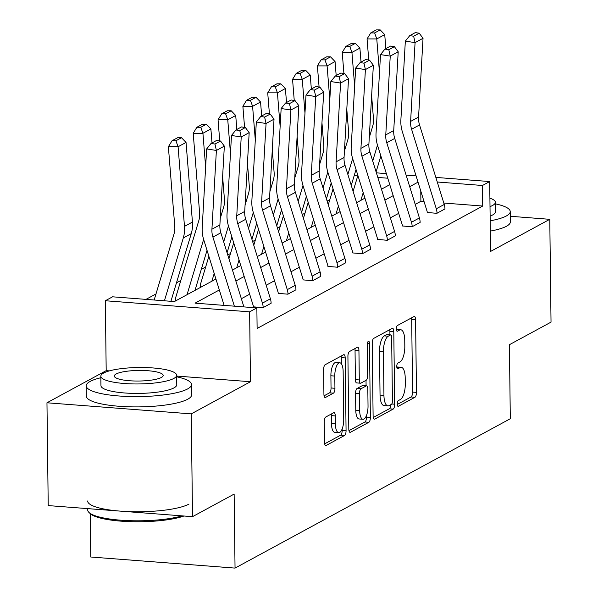 <?xml version="1.0" encoding="UTF-8"?>
<svg xmlns="http://www.w3.org/2000/svg" width="598" height="598" viewBox="0 0 598 598"><rect width="100%" height="100%" fill="white"/><g stroke="black" fill="none" stroke-linecap="round" stroke-linejoin="round"><path stroke-width="0.9" d="M397.229 404.046A2.893 1.076 94.4 0 0 398.096 406.341A2.893 1.076 94.4 0 0 398.358 406.281L414.96 397.266A4.134 1.532 94.4 0 0 416.47 392.385L415.588 319.728A4.134 1.532 94.4 0 0 414.339 316.454A4.134 1.532 94.4 0 0 413.973 316.544L397.371 325.551A2.893 1.076 94.4 0 0 396.31 328.975A2.893 1.076 94.4 0 0 397.184 331.262A2.893 1.076 94.4 0 0 397.438 331.202L399.584 330.036A13.231 4.911 94.4 0 1 400.757 329.76A13.231 4.911 94.4 0 1 404.741 340.24L404.816 346.294A13.231 4.911 94.4 0 1 399.972 361.925L397.827 363.091A2.893 1.076 94.4 0 0 396.766 366.507A2.893 1.076 94.4 0 0 397.64 368.802A2.893 1.076 94.4 0 0 397.894 368.742L400.047 367.576A13.231 4.911 94.4 0 1 401.213 367.299A13.231 4.911 94.4 0 1 405.205 377.779L405.28 383.834A13.231 4.911 94.4 0 1 400.436 399.464L398.283 400.63A2.893 1.076 94.4 0 0 397.229 404.046M109.344 370.887L106.19 370.648L46.965 402.783L48.221 505.587L192.511 516.672L234.139 494.083L235.044 568.1L510.311 418.727L509.406 344.71L551.035 322.12L549.779 219.316L510.296 216.282M46.965 402.783L191.255 413.876L250.48 381.733L249.62 311.835L105.33 300.742L112.574 296.81L174.384 301.564L215.93 279.019M192.511 516.672L191.255 413.876M325.768 417.023A4.134 1.532 94.4 0 0 324.258 421.904L324.505 442.288A4.134 1.532 94.4 0 0 325.753 445.562A4.134 1.532 94.4 0 0 326.119 445.48L344.56 435.471A4.134 1.532 94.4 0 0 346.07 430.59L345.188 357.933A4.134 1.532 94.4 0 0 343.94 354.659A4.134 1.532 94.4 0 0 343.573 354.749L325.133 364.75A4.134 1.532 94.4 0 0 323.623 369.639L323.922 394.261A4.134 1.532 94.4 0 0 325.163 397.535A4.134 1.532 94.4 0 0 325.529 397.446L333.422 393.163A4.134 1.532 94.4 0 0 334.94 388.281L334.79 376.067A11.063 4.111 94.4 0 1 339.814 362.777A11.063 4.111 94.4 0 1 343.147 371.53L343.73 419.362A11.063 4.111 94.4 0 1 338.707 432.66A11.063 4.111 94.4 0 1 335.373 423.9L335.276 415.931A4.134 1.532 94.4 0 0 334.028 412.65A4.134 1.532 94.4 0 0 333.662 412.74L325.768 417.023M435.852 177.412L489.702 181.553L490.554 251.452L549.779 219.316M489.702 181.553L482.459 185.485L437.28 182.009M219.331 289.978L195.053 303.149L256.863 307.903L257.118 328.459L482.713 206.041L482.459 185.485M256.863 307.903L249.62 311.835M373.107 415.916A4.134 1.532 94.4 0 0 374.355 419.191A4.134 1.532 94.4 0 0 374.722 419.108L393.163 409.099A4.134 1.532 94.4 0 0 394.673 404.211L393.783 331.561A4.134 1.532 94.4 0 0 392.542 328.287A4.134 1.532 94.4 0 0 392.176 328.377L373.735 338.378A4.134 1.532 94.4 0 0 372.218 343.267L373.107 415.916M368.861 422.285L350.421 432.294A4.134 1.532 94.4 0 1 350.054 432.376A4.134 1.532 94.4 0 1 348.806 429.102L347.916 356.453A4.134 1.532 94.4 0 1 349.434 351.564L357.327 347.281A4.134 1.532 94.4 0 1 357.694 347.199A4.134 1.532 94.4 0 1 358.935 350.473L359.293 379.939A4.134 1.532 94.4 0 0 360.542 383.213A4.134 1.532 94.4 0 0 360.908 383.124L366.14 380.283A4.134 1.532 94.4 0 0 367.658 375.402L367.284 344.725A2.893 1.076 94.4 0 1 368.6 341.241A2.893 1.076 94.4 0 1 369.467 343.536L370.371 417.404A4.134 1.532 94.4 0 1 368.861 422.285L364.959 421.986L348.963 430.665M90.223 513.615L90.754 557.007L235.044 568.1M175.535 300.936L175.408 300.846A14.741 13.313 61.5 0 1 176.014 296.481L198.813 220.617A21.065 19.016 -118.5 0 0 199.605 212.895L193.206 133.272L196.884 127.262L200.771 127.269L206.34 124.242L202.453 124.242L196.884 127.262M329.842 199.612L327.113 201.085M305.002 213.09L302.282 214.562M280.17 226.56L277.442 228.04M255.331 240.037L252.61 241.517M230.492 253.515L227.771 254.995M205.66 266.992L201.309 269.354M180.82 280.469L176.47 282.832M155.988 293.947L145.987 299.381M200.375 287.459L200.248 287.369A14.741 13.313 61.5 0 1 200.846 283.004L208.874 256.295M106.19 370.648L105.33 300.742M355.511 171.237L356.61 171.32M376.381 172.844L386.345 173.607M406.117 175.124L416.073 175.894M387.773 178.204L377.816 177.442M357.754 175.894L354.188 175.625M232.45 270.057L240.77 265.542M257.282 256.579L265.602 252.064M282.121 243.102L290.441 238.587M306.953 229.625L315.273 225.11M331.793 216.147L340.113 211.632M356.625 202.67L364.944 198.155M381.464 189.192L389.784 184.677M418.024 182.158L409.705 186.673M393.185 195.636L384.865 200.151M368.353 209.113L360.033 213.628M343.514 222.591L335.194 227.105M318.682 236.068L310.362 240.583M293.842 249.545L285.523 254.06M269.01 263.023L260.691 267.538M244.171 276.5L235.851 281.015M424.042 201.533L420.902 201.294L415.206 204.381M398.687 213.344L390.367 217.859M373.855 226.821L365.535 231.336M349.015 240.299L340.696 244.814M324.183 253.776L315.864 258.291M299.344 267.254L291.024 271.769M274.512 280.731L266.192 285.246M249.672 294.209L241.353 298.723M420.902 201.294L420.775 191.016M482.713 206.041L443.813 203.051M263.15 307.589L271.111 303.268L263.15 307.589A14.741 13.313 -118.5 0 0 262.44 303.119L237.742 223.607A21.065 19.016 61.5 0 1 236.756 215.751L241.218 136.964L231.486 135.469L227.023 214.263A31.597 28.525 -118.5 0 0 228.503 226.051L253.201 305.563A4.216 3.805 61.5 0 1 253.403 306.841L263.15 307.671M287.989 294.111L295.95 289.791L287.989 294.111A14.741 13.313 -118.5 0 0 287.279 289.641L262.574 210.137A21.065 19.016 61.5 0 1 261.595 202.274L266.058 123.487L256.325 121.992L251.863 200.786A31.597 28.525 -118.5 0 0 253.335 212.574L278.033 292.086A4.216 3.805 61.5 0 1 278.242 293.364L287.989 294.194M312.821 280.634L320.782 276.313L312.821 280.634A14.741 13.313 -118.5 0 0 312.111 276.164L287.414 196.66A21.065 19.016 61.5 0 1 286.427 188.796L290.897 110.01L281.157 108.515L276.695 187.309A31.597 28.525 -118.5 0 0 278.175 199.097L302.872 278.608A4.216 3.805 61.5 0 1 303.074 279.886L312.829 280.716M337.661 267.156L345.622 262.836L337.661 267.156A14.741 13.313 -118.5 0 0 336.951 262.686L312.246 183.182A21.065 19.016 61.5 0 1 311.266 175.319L315.729 96.532L305.997 95.037L301.534 173.831A31.597 28.525 -118.5 0 0 303.007 185.619L327.704 265.131A4.216 3.805 61.5 0 1 327.913 266.409L337.661 267.239M362.493 253.679L370.454 249.359L362.493 253.679A14.741 13.313 -118.5 0 0 361.783 249.209L337.085 169.705A21.065 19.016 61.5 0 1 336.098 161.841L340.568 83.055L330.836 81.56L326.366 160.354A31.597 28.525 -118.5 0 0 327.846 172.142L352.543 251.653A4.216 3.805 61.5 0 1 352.745 252.932L362.5 253.761M387.332 240.202L395.293 235.881L387.332 240.202A14.741 13.313 -118.5 0 0 386.622 235.732L361.925 156.228A21.065 19.016 61.5 0 1 360.938 148.364L365.4 69.577L355.668 68.082L351.205 146.876A31.597 28.525 -118.5 0 0 352.678 158.664L377.375 238.176A4.216 3.805 61.5 0 1 377.585 239.454L387.332 240.284M412.164 226.724L420.125 222.404L412.164 226.724A14.741 13.313 -118.5 0 0 411.454 222.254L386.757 142.75A21.065 19.016 61.5 0 1 385.77 134.886L390.24 56.1L380.507 54.605L376.037 133.399A31.597 28.525 -118.5 0 0 377.517 145.187L402.215 224.699A4.216 3.805 61.5 0 1 402.417 225.977L412.172 226.806M437.003 213.247L444.964 208.926L437.003 213.247A14.741 13.313 -118.5 0 0 436.293 208.777L411.596 129.273A21.065 19.016 61.5 0 1 410.609 121.409L415.072 42.622L405.339 41.127L400.877 119.921A31.597 28.525 -118.5 0 0 402.349 131.709L427.054 211.221A4.216 3.805 61.5 0 1 427.256 212.499L437.003 213.329M401.213 367.299L397.319 367A13.231 4.911 94.4 0 0 396.795 367.03M400.757 329.76L396.855 329.461A13.231 4.911 94.4 0 0 396.332 329.498M397.244 404.465L411.058 396.967A4.134 1.532 94.4 0 0 412.575 392.086L411.686 319.429A4.134 1.532 94.4 0 0 411.529 317.867M389.926 334.828L389.889 331.262A4.134 1.532 94.4 0 0 389.732 329.7M373.264 417.479L389.261 408.8A4.134 1.532 94.4 0 0 390.756 404.719M391.369 404.383A2.893 1.076 94.4 0 0 392.43 400.959L391.653 337.19A2.893 1.076 94.4 0 0 390.778 334.895A2.893 1.076 94.4 0 0 390.524 334.955L388.259 336.188A13.231 4.911 94.4 0 0 383.415 351.818L383.946 395.405A13.231 4.911 94.4 0 0 387.93 405.885A13.231 4.911 94.4 0 0 389.104 405.608L391.369 404.383M387.123 334.693A2.893 1.076 94.4 0 0 386.876 334.596A2.893 1.076 94.4 0 0 386.622 334.656L390.524 334.955M387.93 405.885L384.036 405.586A13.231 4.911 94.4 0 1 380.044 395.106L379.513 351.519A13.231 4.911 94.4 0 1 384.357 335.889L386.622 334.656M360.542 383.213L356.64 382.914A4.134 1.532 94.4 0 1 355.399 379.64L355.04 350.174A4.134 1.532 94.4 0 0 354.883 348.612M366.021 380.35L366.088 385.807M366.454 415.543L366.469 417.098L370.371 417.404M359.667 410.512A11.063 4.111 94.4 0 0 363.001 419.273A11.063 4.111 94.4 0 0 368.032 405.975L367.822 389.126A4.134 1.532 94.4 0 0 366.581 385.852A4.134 1.532 94.4 0 0 366.215 385.934L360.975 388.775A4.134 1.532 94.4 0 0 359.465 393.663L359.667 410.512L355.773 410.213A11.063 4.111 94.4 0 0 359.106 418.974L363.001 419.273M366.581 385.852L362.68 385.546A4.134 1.532 94.4 0 0 362.313 385.635L366.215 385.934M355.773 410.213L355.563 393.357A4.134 1.532 94.4 0 1 357.081 388.476L362.313 385.635M364.959 421.986A4.134 1.532 94.4 0 0 366.469 417.098M338.707 432.66L334.805 432.361A11.063 4.111 94.4 0 1 331.471 423.601L331.374 415.625A4.134 1.532 94.4 0 0 331.225 414.063M339.814 362.777L335.919 362.47A11.063 4.111 94.4 0 0 330.888 375.768L334.79 376.067M324.071 395.824L329.528 392.864A4.134 1.532 94.4 0 0 331.038 387.982L330.888 375.768M341.361 363.786L341.286 357.634A4.134 1.532 94.4 0 0 341.129 356.072M324.662 443.851L340.658 435.172A4.134 1.532 94.4 0 0 342.176 430.283L342.153 428.93M250.48 381.733L176.664 376.06M380.193 29.9L376.306 29.9L370.738 32.927L374.625 32.927L380.193 29.9L384.731 34.617L385.86 48.595M380.874 155.996L376.09 171.903M377.488 145.097L372.711 161.004M363.218 192.578L360.878 200.36M384.731 34.617L376.77 38.937L379.483 72.642M374.625 32.927L376.77 38.937L367.06 38.93L370.738 32.927M369.265 137.6L372.666 126.275A21.065 19.016 -118.5 0 0 373.458 118.553L371.627 95.807M368.757 60.032L367.06 38.93M353.112 191.338L357.888 175.438M444.964 208.926A14.741 13.313 -118.5 0 0 444.254 204.464L419.549 124.952A21.065 19.016 61.5 0 1 418.57 117.088L423.033 38.302L415.072 42.622L413.652 36.224L419.22 33.196L415.326 32.606L409.757 35.626L413.652 36.224M409.757 35.626L405.339 41.127M423.033 38.302L419.22 33.196M490.181 220.819A52.654 11.414 -0.7 0 0 506.334 215.983A52.654 11.414 -0.7 0 0 510.236 211.595A52.654 11.414 -0.7 0 0 495.398 203.851M490.308 231.097A52.654 11.414 -0.7 0 0 506.454 226.261A52.654 11.414 -0.7 0 0 510.363 221.873L510.236 211.595M490.009 206.616A37.913 8.215 -0.7 0 0 492.565 205.473A37.913 8.215 -0.7 0 0 495.376 202.311L495.495 211.774A37.913 8.215 179.3 0 1 492.685 214.936A37.913 8.215 179.3 0 1 490.128 216.072M495.376 202.311A37.913 8.215 -0.7 0 0 489.904 198.147M100.853 377.734A52.654 11.414 -0.7 0 0 90.111 381.449A52.654 11.414 -0.7 0 0 86.202 385.837A52.654 11.414 -0.7 0 0 128.787 396.511A52.654 11.414 -0.7 0 0 187.608 388.939A52.654 11.414 -0.7 0 0 191.51 384.551A52.654 11.414 -0.7 0 0 176.672 376.807M86.202 385.837L86.329 396.115A52.654 11.414 -0.7 0 0 128.914 406.797A52.654 11.414 -0.7 0 0 187.727 399.217A52.654 11.414 -0.7 0 0 191.637 394.83L191.51 384.551M176.649 375.275L176.769 384.731A37.913 8.215 179.3 0 1 173.958 387.893A37.913 8.215 179.3 0 1 131.605 393.342A37.913 8.215 179.3 0 1 100.95 385.658L100.83 376.202A37.913 8.215 -0.7 0 0 131.493 383.886A37.913 8.215 -0.7 0 0 173.839 378.437A37.913 8.215 -0.7 0 0 176.649 375.275A37.913 8.215 -0.7 0 0 145.994 367.583A37.913 8.215 -0.7 0 0 103.641 373.04A37.913 8.215 -0.7 0 0 100.83 376.202M116.124 373.997A24.436 5.292 -0.7 0 0 114.315 376.037A24.436 5.292 -0.7 0 0 134.072 380.986A24.436 5.292 -0.7 0 0 161.363 377.473A24.436 5.292 -0.7 0 0 163.172 375.439A24.436 5.292 -0.7 0 0 143.415 370.483A24.436 5.292 -0.7 0 0 116.124 373.997M87.614 500.975A52.654 11.414 -0.7 0 0 130.192 511.649A52.654 11.414 -0.7 0 0 189.013 504.077M87.704 508.621L87.719 510.019A52.654 11.414 -0.7 0 0 89.065 512.538A52.654 11.414 -0.7 0 0 129.108 520.656A52.654 11.414 -0.7 0 0 182.039 515.872M183.945 516.014A51.391 11.138 179.3 0 1 131.874 521.695A51.391 11.138 179.3 0 1 90.313 513.697L89.065 512.538M355.354 43.377L351.475 43.377L345.898 46.397L349.785 46.405L355.354 43.377L359.899 48.094L361.02 62.072M356.034 169.473L351.258 185.38M352.656 158.575L347.872 174.481M338.378 206.056L336.039 213.837M359.899 48.094L351.938 52.415L354.644 86.119M349.785 46.405L351.938 52.415L342.22 52.407L345.898 46.397M344.426 151.077L347.827 139.753A21.065 19.016 -118.5 0 0 348.627 132.031L346.795 109.284M343.917 73.509L342.22 52.407M328.272 204.815L333.056 188.916M330.522 56.855L326.635 56.855L321.066 59.875L324.953 59.882L330.522 56.855L335.059 61.572L336.188 75.55M331.202 182.951L326.418 198.857M327.816 172.052L323.032 187.959M313.546 219.533L311.207 227.315M335.059 61.572L327.099 65.892L329.812 99.597M324.953 59.882L327.099 65.892L317.389 65.885L321.066 59.875M319.586 164.555L322.995 153.23A21.065 19.016 -118.5 0 0 323.787 145.508L321.956 122.762M319.085 86.987L317.389 65.885M303.44 218.292L308.217 202.393M420.125 222.404A14.741 13.313 -118.5 0 0 419.415 217.941L394.717 138.43A21.065 19.016 61.5 0 1 393.731 130.566L398.201 51.779L390.24 56.1L388.812 49.701L394.381 46.674L390.494 46.083L384.918 49.103L388.812 49.701M384.918 49.103L380.507 54.605M398.201 51.779L394.381 46.674M395.293 235.881A14.741 13.313 -118.5 0 0 394.583 231.419L369.878 151.907A21.065 19.016 61.5 0 1 368.899 144.043L373.361 65.257L365.4 69.577L363.973 63.179L369.549 60.151L365.655 59.561L360.086 62.581L363.973 63.179M360.086 62.581L355.668 68.082M373.361 65.257L369.549 60.151M305.683 70.332L301.803 70.332L296.227 73.352L300.114 73.36L305.683 70.332L310.227 75.049L311.349 89.027M306.363 196.428L301.586 212.335M302.977 185.53L298.2 201.436M288.707 233.011L286.367 240.792M310.227 75.049L302.267 79.37L304.973 113.074M300.114 73.36L302.267 79.37L292.549 79.362L296.227 73.352M294.754 178.032L298.155 166.707A21.065 19.016 -118.5 0 0 298.948 158.986L297.124 136.239M294.246 100.464L292.549 79.362M278.601 231.77L283.385 215.871M370.454 249.359A14.741 13.313 -118.5 0 0 369.743 244.896L345.046 165.384A21.065 19.016 61.5 0 1 344.059 157.521L348.529 78.734L340.568 83.055L339.141 76.656L344.71 73.629L340.823 73.031L335.246 76.058L339.141 76.656M335.246 76.058L330.836 81.56M348.529 78.734L344.71 73.629M280.851 83.81L276.964 83.81L271.395 86.83L275.274 86.837L280.851 83.81L285.388 88.526L286.517 102.505M281.531 209.905L276.747 225.812M278.145 199.007L273.361 214.914M263.875 246.488L261.535 254.27M285.388 88.526L277.427 92.847L280.141 126.552M275.274 86.837L277.427 92.847L267.717 92.84L271.395 86.83M269.915 191.51L273.323 180.185A21.065 19.016 -118.5 0 0 274.116 172.463L272.284 149.717M269.414 113.941L267.717 92.84M253.769 245.247L258.545 229.348M345.622 262.836A14.741 13.313 -118.5 0 0 344.911 258.373L320.207 178.862A21.065 19.016 61.5 0 1 319.227 170.998L323.69 92.212L315.729 96.532L314.301 90.134L319.878 87.106L315.983 86.508L310.414 89.536L314.301 90.134M310.414 89.536L305.997 95.037M323.69 92.212L319.878 87.106M256.011 97.287L252.132 97.287L246.555 100.307L250.442 100.314L256.011 97.287L260.556 102.004L261.677 115.982M256.692 223.383L251.915 239.29M253.305 212.484L248.529 228.391M239.036 259.966L236.696 267.747M260.556 102.004L252.595 106.324L255.301 140.029M250.442 100.314L252.595 106.324L242.878 106.317L246.555 100.307M245.083 204.987L248.484 193.662A21.065 19.016 -118.5 0 0 249.276 185.941L247.452 163.194M244.575 127.419L242.878 106.317M228.929 258.725L233.713 242.818M320.782 276.313A14.741 13.313 -118.5 0 0 320.072 271.843L295.375 192.339A21.065 19.016 61.5 0 1 294.388 184.476L298.851 105.689L290.897 110.01L289.469 103.611L295.038 100.584L291.144 99.986L285.575 103.013L289.469 103.611M285.575 103.013L281.157 108.515M298.851 105.689L295.038 100.584M231.179 110.765L227.292 110.765L221.723 113.784L225.603 113.792L231.179 110.765L235.717 115.481L236.838 129.46M231.86 236.86L227.076 252.767M228.473 225.962L223.689 241.869M214.204 273.443L211.864 281.224M235.717 115.481L227.756 119.802L230.469 153.507M225.603 113.792L227.756 119.802L218.046 119.794L221.723 113.784M220.243 218.464L223.652 207.14A21.065 19.016 -118.5 0 0 224.444 199.418L222.613 176.672M219.735 140.896L218.046 119.794M295.95 289.791A14.741 13.313 -118.5 0 0 295.233 285.321L270.535 205.817A21.065 19.016 61.5 0 1 269.556 197.953L274.019 119.166L266.058 123.487L264.63 117.088L270.206 114.061L266.312 113.463L260.743 116.49L264.63 117.088M260.743 116.49L256.325 121.992M274.019 119.166L270.206 114.061M206.34 124.242L210.885 128.959L212.006 142.937M207.02 250.338L194.985 290.381M203.634 239.439L187.025 294.702M210.885 128.959L202.924 133.279L205.63 166.984M200.771 127.269L202.924 133.279L193.206 133.272M271.111 303.268A14.741 13.313 -118.5 0 0 270.401 298.798L245.703 219.294A21.065 19.016 61.5 0 1 244.717 211.43L249.179 132.644L241.218 136.964L239.798 130.566L245.367 127.538L241.472 126.94L235.904 129.968L239.798 130.566M235.904 129.968L231.486 135.469M249.179 132.644L245.367 127.538M181.508 137.719L177.621 137.719L172.052 140.739L175.932 140.747L181.508 137.719L186.045 142.436L192.444 222.06A31.597 28.525 61.5 0 1 191.255 233.646L170.923 301.295M186.045 142.436L178.084 146.757L184.483 226.38A31.597 28.525 61.5 0 1 183.294 237.967L164.413 300.794M175.932 140.747L178.084 146.757L168.374 146.749L172.052 140.739M154.164 300.009L173.981 234.095A21.065 19.016 -118.5 0 0 174.773 226.373L168.374 146.749M234.364 306.169L212.903 237.085A21.065 19.016 61.5 0 1 211.924 229.228L216.386 150.442L206.654 148.947L202.191 227.741A31.597 28.525 -118.5 0 0 203.664 239.529L224.123 305.384M243.894 306.901L220.864 232.772A21.065 19.016 61.5 0 1 219.885 224.908L224.347 146.121L216.386 150.442L214.959 144.043L220.535 141.016L216.64 140.418L211.064 143.445L214.959 144.043M211.064 143.445L206.654 148.947M224.347 146.121L220.535 141.016M397.857 406.244L398.358 406.281M396.937 331.165L397.438 331.202M397.393 368.704L397.894 368.742M396.825 367.329L400.047 367.576M396.369 329.79L399.584 330.036M411.686 319.429L415.588 319.728M412.575 392.086L416.47 392.385M411.058 396.967L414.96 397.266M389.889 331.262L393.783 331.561M391.757 403.986L394.673 404.211M389.261 408.8L393.163 409.099M374.004 419.049L374.722 419.108M384.357 335.889L388.259 336.188M379.513 351.519L383.415 351.818M380.044 395.106L383.946 395.405M349.703 432.234L350.421 432.294M355.04 350.174L358.935 350.473M355.399 379.64L359.293 379.939M367.389 343.379L369.467 343.536M357.081 388.476L360.975 388.775M355.563 393.357L359.465 393.663M331.374 415.625L335.276 415.931M331.471 423.601L335.373 423.9M331.038 387.982L334.94 388.281M329.528 392.864L333.422 393.163M324.819 397.393L325.529 397.446M341.286 357.634L345.188 357.933M342.176 430.283L346.07 430.59M340.658 435.172L344.56 435.471M325.402 445.42L326.119 445.48M411.596 129.273L419.549 124.952M410.609 121.409L418.57 117.088M436.293 208.777L444.254 204.464M386.757 142.75L394.717 138.43M385.77 134.886L393.731 130.566M411.454 222.254L419.415 217.941M361.925 156.228L369.878 151.907M360.938 148.364L368.899 144.043M386.622 235.732L394.583 231.419M337.085 169.705L345.046 165.384M336.098 161.841L344.059 157.521M361.783 249.209L369.743 244.896M312.246 183.182L320.207 178.862M311.266 175.319L319.227 170.998M336.951 262.686L344.911 258.373M287.414 196.66L295.375 192.339M286.427 188.796L294.388 184.476M312.111 276.164L320.072 271.843M262.574 210.137L270.535 205.817M261.595 202.274L269.556 197.953M287.279 289.641L295.233 285.321M237.742 223.607L245.703 219.294M236.756 215.751L244.717 211.43M262.44 303.119L270.401 298.798M192.444 222.06L184.483 226.38M191.255 233.646L183.294 237.967M212.903 237.085L220.864 232.772M211.924 229.228L219.885 224.908M386.876 334.596L390.778 334.895"/></g></svg>
